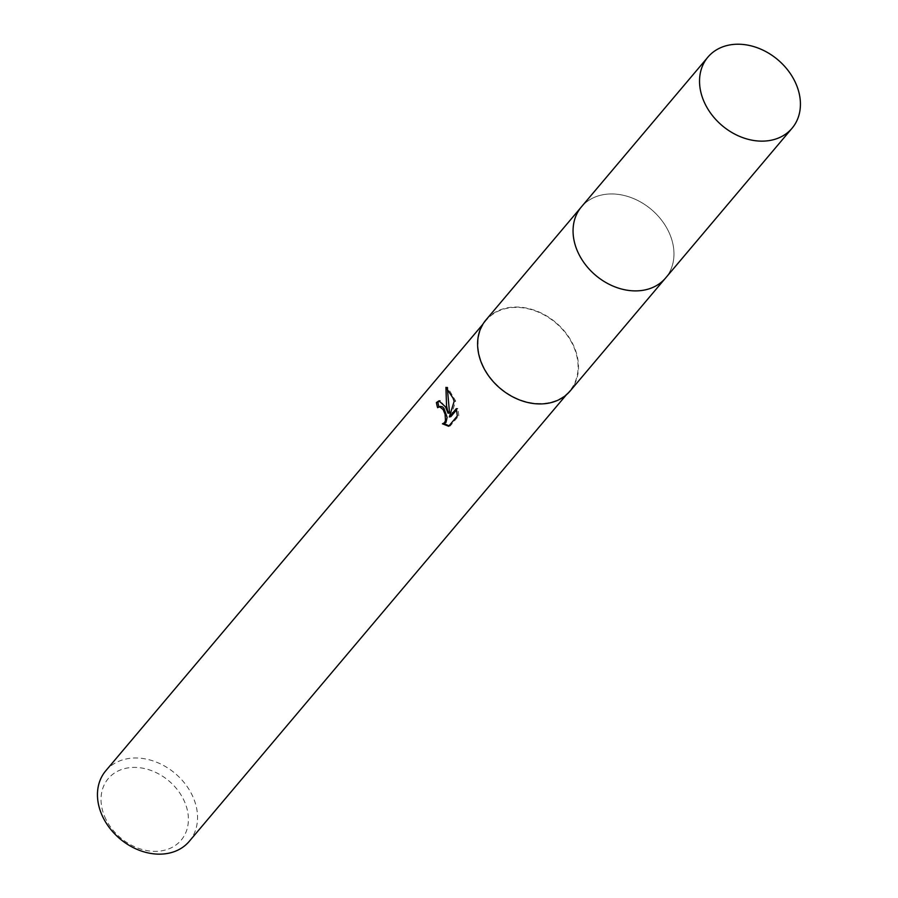 <?xml version="1.0" encoding="UTF-8"?>
<svg xmlns="http://www.w3.org/2000/svg" width="898" height="898" viewBox="0 0 898 898"><rect width="100%" height="100%" fill="white"/><g stroke="black" fill="none" stroke-linecap="round" stroke-linejoin="round"><path stroke-width="0.67" stroke-dasharray="4.49 3.37" d="M577.19 250.531A55.092 43.115 40.2 0 0 632.282 290.784A55.092 43.115 40.2 0 0 665.609 277.976A55.092 43.115 40.2 0 0 669.841 234.322A55.092 43.115 40.2 0 0 627.971 196.539A55.092 43.115 40.2 0 0 581.433 206.877A55.092 43.115 40.2 0 0 574.372 241.888A55.092 43.115 40.2 0 0 577.19 250.531A55.104 43.126 40.2 0 0 632.282 290.784A55.104 43.126 40.2 0 0 669.852 234.322A55.104 43.126 40.2 0 0 607.755 194.103A55.104 43.126 40.2 0 0 574.372 241.876A55.104 43.126 40.2 0 0 577.19 250.52M570.129 391.023A55.092 43.115 40.2 0 0 574.372 347.38A55.092 43.115 40.2 0 0 532.492 309.597A55.092 43.115 40.2 0 0 485.953 319.935M189.265 841.336A54.655 42.778 40.2 0 0 193.463 798.041A54.655 42.778 40.2 0 0 151.919 760.55A54.655 42.778 40.2 0 0 105.751 770.81M482.08 363.522A54.655 42.778 40.2 0 0 523.624 401.002A54.655 42.778 40.2 0 0 569.803 390.742A54.655 42.778 40.2 0 0 574.002 347.447A54.655 42.778 40.2 0 0 532.458 309.956A54.655 42.778 40.2 0 0 486.278 320.216A54.655 42.778 40.2 0 0 482.08 363.522M104.595 816.394A47.717 37.346 40.2 0 0 162.033 850.754A47.717 37.346 40.2 0 0 184.842 802.363A47.717 37.346 40.2 0 0 127.404 767.992A47.717 37.346 40.2 0 0 104.595 816.394M438.875 406.738A52.926 41.42 40.2 0 0 439.077 407.434L440.469 406.446M439.077 407.434L437.607 407.692M449.011 425.832L450.19 425.989L458.844 415.729L457.318 415.999M450.19 425.989L448.652 426.258M449.528 412.957L440.447 400.587L439.706 400.822M450.83 416.672L455.645 400.957L447.462 387.094L447.361 388.306M458.844 415.729L457.845 408.354L456.611 409.825M457.845 408.366L456.352 408.624M455.645 400.957L454.186 401.215M447.462 387.094L445.924 387.352M665.631 277.976A55.115 43.126 40.2 0 0 662.219 220.998A55.115 43.126 40.2 0 0 603.535 194.619A55.115 43.126 40.2 0 0 581.421 206.854M665.609 277.976L664.913 278.795M569.803 390.742L566.312 394.873M438.954 400.845L440.447 400.587M486.278 320.216L482.798 324.335M581.433 206.877L580.737 207.696"/><path stroke-width="1.35" d="M580.737 207.696L485.953 319.935A55.092 43.115 40.2 0 0 481.721 363.578A55.092 43.115 40.2 0 0 523.59 401.361A55.092 43.115 40.2 0 0 570.129 391.023L664.913 278.795M445.487 406.839L448.046 413.215L446.531 405.615L445.924 387.352L452.962 397.994L454.186 401.215L449.337 416.93L456.352 408.624L457.318 415.999L448.652 426.258L442.433 423.8L444.476 422.722L445.475 420.567L445.094 414.326L443.163 409.6L439.436 406.626L437.607 407.692A54.655 42.778 -139.8 0 1 436.394 402.551L438.954 400.845L445.487 406.839M482.798 324.335L105.751 770.81A54.655 42.778 40.2 0 0 101.541 814.104A54.655 42.778 40.2 0 0 143.085 851.596A54.655 42.778 40.2 0 0 189.265 841.336L566.312 394.873M440.469 406.446L442.276 406.727L443.938 408.309L447.137 417.379L445.969 422.453L442.961 423.71M443.926 423.553L449.011 425.832M439.706 400.822L437.887 402.293A52.926 41.42 40.2 0 0 438.875 406.738M437.887 402.293L436.394 402.551M447.361 388.306L449.528 412.957L448.046 413.215M456.611 409.825L450.83 416.672L449.337 416.93M729.995 44.9A55.092 43.115 40.2 0 0 707.893 57.135A55.092 43.115 40.2 0 0 711.295 114.091A55.092 43.115 40.2 0 0 769.968 140.458A55.092 43.115 40.2 0 0 792.07 128.223A55.092 43.115 40.2 0 0 788.669 71.268A55.092 43.115 40.2 0 0 729.995 44.9M707.893 57.135L581.421 206.854A55.115 43.126 40.2 0 0 584.822 263.832A55.115 43.126 40.2 0 0 643.518 290.211A55.115 43.126 40.2 0 0 665.631 277.976L792.07 128.223M439.212 406.648L440.682 406.39M442.703 423.766L444.184 423.508"/></g></svg>
